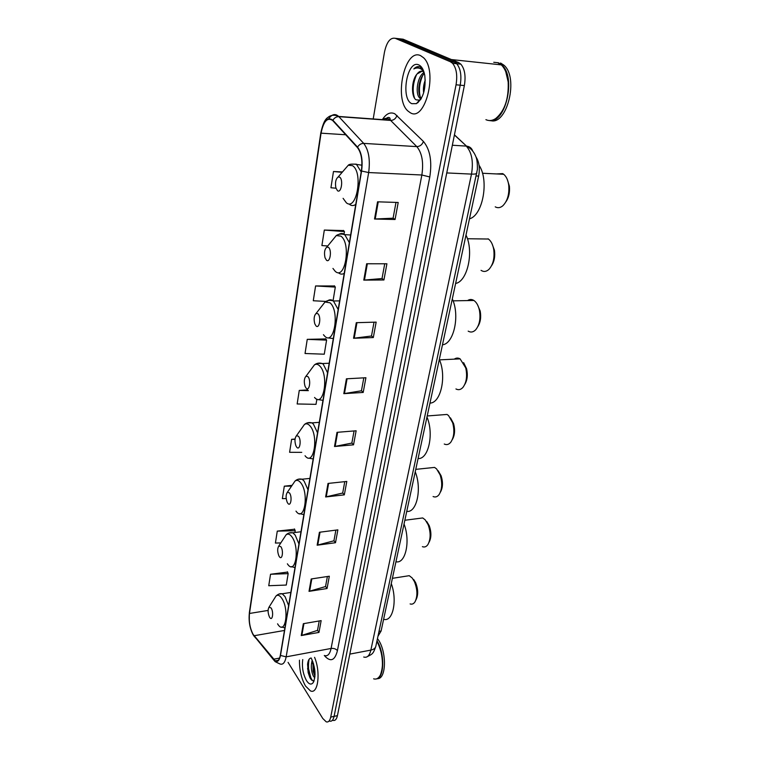 <?xml version="1.0" encoding="UTF-8"?>
<svg xmlns="http://www.w3.org/2000/svg" width="760" height="760" viewBox="0 0 760 760"><rect width="100%" height="100%" fill="white"/><g stroke="black" fill="none" stroke-linecap="round" stroke-linejoin="round"><path stroke-width="1.14" d="M475.94 156.883C479.17 161.804 480.073 168.197 478.648 176.073L381.102 631L377.986 636.206M307.534 664.696L311.324 679.716M332.87 720.356C335.055 720.983 336.575 719.406 337.43 715.635L464.36 85.576C465.927 76.076 464.759 68.941 460.845 64.153L458.669 62.614L403.113 39.206L396.919 38.504M329.545 721.088C331.721 721.725 333.231 720.157 334.087 716.376L460.208 85.186C461.766 75.668 460.598 68.514 456.703 63.716L454.527 62.178L399.18 38.76L454.527 62.178L456.703 63.716C460.598 68.514 461.766 75.668 460.208 85.186L334.087 716.376C333.231 720.157 331.721 721.725 329.545 721.088M305.539 686.071L310.45 690.897C318.07 694.707 320.919 672.372 314.564 657.324C320.919 672.372 318.07 694.707 310.45 690.897L305.539 686.071C301.397 678.737 299.373 670.111 299.469 660.183C299.373 670.111 301.397 678.737 305.539 686.071M410.191 112.66C425.096 122.673 438.244 71.003 423.558 57.741L420.594 55.642C404.766 47.709 393.623 99.265 408.025 111.084L410.191 112.66C425.096 122.673 438.244 71.003 423.558 57.741L420.594 55.642C404.766 47.709 393.623 99.265 408.025 111.084L410.191 112.66M253.09 634.334C249.916 628.149 248.71 621.195 249.48 613.462L321.062 133.171C323.503 121.267 327.36 117.03 332.623 120.469L357.438 147.582C361.399 152.817 362.7 160.588 361.37 170.895L280.335 655.196C279.414 659.936 277.733 661.827 275.3 660.858L253.09 634.334M253.042 634.638L273.381 659.585C276.745 663.1 279.11 661.722 280.488 655.443L361.579 171.038C362.957 160.474 361.608 152.504 357.551 147.136L332.918 120.241C327.465 116.356 323.447 120.631 320.872 133.057L249.337 613.244C248.558 621.167 249.793 628.292 253.042 634.638M343.615 230.584L324.32 230.061L321.898 245.565L327.74 245.974M334.523 285.978L315.59 285.95L313.281 300.751L325.907 301.425M325.831 338.922L307.249 339.349L305.035 353.505L324.273 354.198L326.591 340.128L325.688 338.694M287.555 572.09L270.541 574.256L268.745 585.722L286.283 585.058L288.154 573.648L287.441 571.786M294.585 529.236L277.276 531.116L275.415 543.058L280.801 542.925M288.059 662.35L322.772 718.475L326.211 721.829C328.377 722.466 329.878 720.898 330.724 717.117L456.048 84.797C457.596 75.249 456.427 68.087 452.542 63.279L450.366 61.74L395.228 38.304C390.241 37.373 386.65 42.047 384.437 52.345L373.207 118.959M356.288 322.687L376.152 322.126L373.312 337.554L353.552 338.266L356.288 322.687M366.662 263.758L386.906 263.777L383.923 279.974L363.784 280.117L366.662 263.758M377.558 201.818L398.202 202.473L395.067 219.498L374.528 219.023L377.558 201.818M328.016 483.436L346.798 481.441L344.318 494.864L325.631 496.964L328.016 483.436M319.418 532.256L337.867 529.872L335.502 542.716L317.148 545.205L319.418 532.256M311.201 578.968L329.327 576.222L327.056 588.525L309.026 591.356L311.201 578.968M303.335 623.694L321.147 620.625L318.972 632.415L301.245 635.559L303.335 623.694M346.417 378.812L365.911 377.729L363.195 392.445L343.805 393.661L346.417 378.812M337.003 432.335L356.136 430.777L353.542 444.828L334.505 446.509L337.003 432.335M342.503 171.921L333.478 171.513L330.933 187.758L335.977 188.204M295.051 439.033L291.622 439.318L289.598 452.295L301.748 452.352M292.077 485.355L284.306 486.181L282.359 498.617L286.206 498.579M307.724 389.918L299.269 390.421L297.151 403.969L316.017 404.339L316.882 399.104M353.542 444.828L351.87 442.985M354.074 430.948L351.851 443.08L334.505 446.509M363.195 392.445L361.456 390.697M363.812 377.853L361.437 390.792L343.805 393.661M318.972 632.415L317.519 630.268M319.228 620.958L317.499 630.382L301.245 635.559M327.056 588.525L325.555 586.435M327.38 576.526L325.536 586.549L309.026 591.356M335.502 542.716L333.944 540.702M335.882 530.128L333.925 540.806L317.148 545.205M344.318 494.864L342.712 492.936M344.774 481.659L342.694 493.031L325.631 496.964M395.067 219.498L393.101 218.13M395.988 202.407L393.091 218.196L374.528 219.023M383.923 279.974L382.042 278.474M384.731 263.777L382.023 278.54L363.784 280.117M373.312 337.554L371.498 335.93M374.024 322.192L371.488 336.005L353.552 338.266M299.269 390.421L308.38 390.64M291.622 439.318L295.013 439.346M284.306 486.181L291.555 486.124M277.276 531.116L295.222 530.746L294.927 532.513M295.222 530.746L294.471 528.95M270.541 574.256L288.154 573.648M307.249 339.349L326.591 340.128M315.59 285.95L335.312 287.09L333.07 300.723M335.312 287.09L334.372 285.769M324.32 230.061L344.451 231.591L343.966 234.498M344.451 231.591L343.453 230.394M333.478 171.513L342.142 172.33M377.292 678.642C386.612 679.725 386.916 650.436 377.615 638.846L377.463 638.656M314.792 677.986L313.262 675.915C311.068 670.842 310.726 665.589 312.236 660.145M314.972 676.4L313.082 671.146L312.94 661.894M302.746 659.566C301.767 667.119 303.031 674.149 306.527 680.656C308.94 684.294 311.125 685.007 313.063 682.803C316.141 676.077 315.542 667.878 311.267 658.198L311.135 657.97M310.565 658.122C308.988 658.768 307.999 660.763 307.591 664.088L308.142 672.533L309.871 677.578C311.372 680.323 312.797 681.264 314.155 680.399M376.248 678.946C384.465 678.585 385.026 653.106 376.998 640.87M380.484 674.756C383.914 665.105 382.926 654.332 377.53 642.428L376.903 641.307M373.625 678.832C376.086 679.573 378.157 678.604 379.848 675.944C384.151 669.465 382.888 652.108 377.387 642.314L376.884 641.402M312.464 680.58C308.798 675.079 307.667 668.002 309.082 659.338M315.058 674.567L313.5 663.584M310.384 678.461L308.465 672.676L307.885 662.311M314.982 676.229L313.519 671.251L312.959 661.96M410.115 603.924C412.053 604.57 413.697 603.858 415.036 601.787C417.715 596.144 417.506 589.418 414.418 581.609L412.186 577.98L409.241 575.681L405.526 576.27M271.111 607.981L269.03 607.145C267.672 609.634 267.795 612.902 269.43 616.949L269.629 617.281C272.384 621.965 273.961 612.17 271.111 607.981M383.619 619.257C392.73 622.544 397.623 600.59 391.276 583.575M415.872 600.058L416.109 599.564C418.361 594.814 418.19 589.152 415.587 582.578L413.706 579.528M422.389 546.658C424.517 547.475 426.36 546.782 427.909 544.568C430.787 539.163 430.863 532.551 428.146 524.732L425.201 519.831L422.721 517.95L418.437 518.5M280.858 546.697L278.797 545.994C277.295 548.397 277.315 551.684 278.873 555.855L279.291 556.567C282.169 561.07 283.841 550.686 280.858 546.697M395.95 561.744C405.507 564.253 410.685 541.015 404.044 524.029M429.001 542.383L429.02 542.355C431.442 537.804 431.509 532.237 429.229 525.663L426.74 521.521M433.086 496.536C435.375 497.515 437.38 496.85 439.128 494.542C442.187 489.326 442.519 482.79 440.135 474.943L436.591 468.91L434.568 467.409L429.78 467.913M289.417 492.86L287.394 492.252C285.769 494.589 285.694 497.904 287.166 502.189L287.774 503.225C290.776 507.566 292.534 496.65 289.417 492.86M406.752 511.375C416.708 513.142 422.142 488.756 415.235 471.827M440.41 492.138C442.871 487.711 443.108 482.277 441.132 475.836L438.14 470.744M444.258 444.02C446.68 445.18 448.865 444.562 450.813 442.177C454.09 437.123 454.708 430.644 452.656 422.74L448.533 415.54L447.013 414.447L441.712 414.856M298.423 436.24L296.457 435.727C294.69 437.998 294.5 441.341 295.887 445.769L296.695 447.146C299.82 451.288 301.673 439.802 298.423 436.24M418.085 458.546C428.459 459.524 434.169 433.894 426.977 417.041M452.323 439.536C454.822 435.214 455.24 429.894 453.577 423.595L450.471 417.886M455.943 388.949C458.479 390.288 460.835 389.747 463.001 387.324C466.535 382.403 467.447 375.934 465.737 367.906L460.113 358.863C458.099 357.722 456.152 357.817 454.28 359.147M307.914 376.618L306.014 376.2C304.104 378.404 303.791 381.805 305.083 386.374L306.08 388.103C309.349 392.036 311.296 379.924 307.914 376.618M429.97 403.094C440.8 403.18 446.813 376.219 439.327 359.47M464.806 384.38C467.352 380.142 467.951 374.927 466.583 368.733L463.638 362.662M468.179 331.132C470.81 332.661 473.318 332.205 475.703 329.783C479.55 324.966 480.785 318.44 479.408 310.213C478.41 305.748 476.681 302.575 474.23 300.703L473.898 300.466C471.751 299.136 469.632 299.174 467.552 300.58M317.908 313.747L316.122 313.415C314.041 315.571 313.595 319.029 314.783 323.788L315.979 325.869C319.39 329.545 321.452 316.768 317.908 313.747M442.472 344.802C453.786 343.909 460.123 315.505 452.314 298.898M477.869 326.505C480.5 322.316 481.27 317.158 480.187 311.04L477.47 304.674M328.472 247.351L326.819 247.105C324.567 249.213 323.969 252.757 325.033 257.745L326.439 260.167C330.001 263.558 332.177 250.049 328.472 247.351M455.62 283.461C467.466 281.485 474.145 251.512 465.994 235.087M481.042 270.351C483.712 272.07 486.352 271.738 488.965 269.353C493.173 264.594 494.76 257.953 493.725 249.413C492.831 244.492 491.064 241.034 488.414 239.03L488.081 238.811M491.568 265.715C494.304 261.526 495.264 256.376 494.437 250.258L492.014 243.694M495.235 206.843C497.743 208.25 500.27 207.898 502.816 205.789C507.471 201.067 509.447 194.218 508.734 185.231C508.031 180.139 506.35 176.491 503.7 174.287L502.673 173.612L496.461 173.935M339.644 177.137L338.152 176.966C335.711 179.037 334.951 182.695 335.901 187.948L337.488 190.693C341.221 193.762 343.529 179.464 339.644 177.137M469.48 218.814C482.799 215.507 489.373 180.148 479.037 165.252M505.932 201.77C508.829 197.543 509.979 192.327 509.39 186.133L507.3 179.474M489.297 120.536C505.495 124.136 516.553 76.921 501.771 64.932L498.465 62.785L493.753 62.282M424.061 72.314L422.835 71.469C420.878 70.68 418.988 71.487 417.164 73.901L422.075 71.221M421.135 98.752L419.397 97.66C415.055 93.328 417.44 76 424.108 72.485M423.643 92.862C423.063 88.835 423.595 84.55 425.258 80.028M421.43 98.249L420.974 97.802C416.983 93.812 418.608 78.403 424.403 73.587M423.225 70.053L420.128 67.004C418.019 66.111 415.919 66.756 413.829 68.932C416.499 67.564 419.055 67.678 421.505 69.284L423.795 71.497M411.825 103.683L416.452 103.645C423.282 98.382 426.056 88.958 424.773 75.373C423.719 69.853 421.762 66.377 418.893 64.961C407.236 58.986 400.206 98.838 411.825 103.683M417.164 73.901C411.16 80.275 411.131 97.166 416.128 99.835L419.472 100.111L420.878 99.189M490.57 120.574C506.958 125.837 519.07 77.501 503.88 65.16L500.574 63.013M500.944 113.192C506.606 104.633 509.038 94.306 508.25 82.203L505.761 71.725M501.087 64.856L498.17 63.052M485.906 119.662C489.069 121.144 492.347 120.764 495.738 118.522C504.688 110.988 508.829 98.838 508.174 82.089C507.338 74.252 505.039 68.514 501.306 64.885L498 62.738M413.829 68.932L419.035 66.662M418.104 102.534L417.601 102.296M414.551 98.163C412.224 91.01 412.889 83.182 416.546 74.66M420.964 99.047L420.489 97.755M420.175 96.615C418.665 89.861 419.51 82.831 422.702 75.515M422.009 68.239L422.665 68.885M417.952 102.657L417.42 102.505M420.527 99.74L419.71 97.688M379.022 631.38L381.102 631M476.226 175.959L478.648 176.073M337.43 715.635L330.724 717.117M458.669 62.614L450.366 61.74M464.36 85.576L456.048 84.797M363.717 657.02C367.118 658.065 369.502 655.756 370.87 650.094L349.828 654.113M375.858 646.181L375.81 646.389C375.269 648.27 373.625 649.505 370.87 650.094L471.494 174.107C473.556 161.728 471.827 152.389 466.288 146.1L452.342 145.236M454.442 134.833L466.516 146.119L454.404 134.995M476.862 172.986L476.833 173.09C476.491 173.898 474.705 174.239 471.494 174.107L446.766 172.928M367.631 656.459C372.514 653.98 373.188 653.933 375.81 646.389L477.394 169.394C477.489 162.897 476.881 158.422 475.589 155.971C473.641 151.401 470.62 148.124 466.516 146.119C469.651 146.49 471.713 148.143 472.729 151.059M249.48 613.462L268.08 610.432M382.356 119.624C386.203 113.658 390.345 111.71 394.791 113.781L423.424 141.455C430.065 149.406 432.183 161.243 429.789 176.966L337.421 650.645C335.036 660.031 331.094 662.121 325.603 656.906L324.32 655.49M332.918 120.241C334.352 117.828 336.328 116.631 338.856 116.65L390.64 120.431L388.882 119.082C386.802 117.98 384.702 118.17 382.574 119.643M255.692 638.077L254.04 636.072M386.222 119.909L388.008 117.42M361.579 171.038L368.657 172.548L286.159 656.849L280.488 655.443M357.551 147.136C359.062 144.647 361.114 143.402 363.707 143.393C368.704 149.929 370.358 159.638 368.657 172.548L421.857 175C423.738 162.45 422.056 152.988 416.803 146.614L390.64 120.431C393.709 120.327 395.827 118.664 397.005 115.444M324.292 655.481C327.55 656.602 329.812 654.265 331.094 648.461L286.159 656.849C284.99 662.748 282.881 665.105 279.832 663.908L275.187 661.684L273.381 659.585M328.823 118.579C332.053 114.123 335.331 113.411 338.647 116.441L363.707 143.393L416.803 146.614C419.957 146.471 422.161 144.751 423.424 141.455M276.801 661.124L276.412 660.649M320.872 133.057L320.824 132.8C324.026 118.588 326.962 118.265 329.26 116.432C332.148 114.836 335.284 114.846 338.647 116.441L390.421 120.213L390.127 118.997C389.823 116.727 387.799 116.973 384.056 119.747M249.308 622.003L249.337 613.244M395.228 38.304L399.18 38.76M337.421 650.645C335.92 648.878 333.82 648.156 331.094 648.461L421.857 175L429.789 176.966M325.603 656.906L325.536 655.794M321.062 133.171L345.695 134.757M254.058 635.74L284.477 630.448M273.401 659.243L279.585 658.093M337.639 432.288L335.151 446.414M328.633 483.369L326.258 496.859M320.036 532.181L317.765 545.082M311.809 578.883L309.633 591.223M303.933 623.589L301.844 635.417M347.063 378.784L344.46 393.594M356.953 322.667L354.217 338.209M367.337 263.758L364.458 280.088M378.242 201.837L375.212 219.013M307.553 668.515L310.156 678.091M277.562 623.817C285.228 636.861 289.807 609.795 281.741 598.262C279.651 595.241 277.723 594.529 275.947 596.096L274.559 598.319M288.629 605.596L285.038 596.619L282.207 593.778L278.986 594.044M281.599 627.01L284.905 627.883M287.375 563.806C295.393 576.375 300.257 547.675 291.802 536.721C289.769 534.042 287.85 533.434 286.045 534.897L284.326 537.538M298.946 543.961L295.184 535.097L292.79 532.788L289.085 532.978M291.279 566.618L294.994 567.587M295.982 511.109C304.332 523.241 309.444 493.059 300.637 482.666C298.661 480.272 296.78 479.75 294.975 481.108L292.913 484.139M308.009 489.801L304.095 481.051L302.138 479.218L297.996 479.303M299.734 513.608L303.848 514.634M305.035 455.734C313.728 467.352 319.115 435.575 309.928 425.809C308.037 423.719 306.204 423.282 304.409 424.517L301.957 427.975M317.537 432.82L313.471 424.213L312.008 422.883L307.41 422.845M309.88 458.365L313.167 458.954M314.555 397.461C323.627 408.5 329.298 374.993 319.713 365.94C317.917 364.154 316.16 363.812 314.412 364.895L311.495 368.818M327.579 372.808L323.342 364.363L322.43 363.555L317.357 363.365M318.934 399.731L322.971 400.339M323.447 334.704L324.596 336.062C334.067 346.446 340.052 311.058 330.03 302.812L325.023 301.995L321.584 306.413M338.172 309.51L333.431 300.988C331.18 299.26 329.004 299.411 326.914 301.454M328.444 337.962L333.308 338.561M332.947 268.432L335.179 271.272C345.087 280.905 351.424 243.494 340.926 236.151L336.281 235.552L332.272 240.454M349.363 242.649L344.726 234.621C342.855 233.215 340.974 233.111 339.093 234.317M338.466 272.821C340.347 274.36 342.266 274.531 344.223 273.353M343.092 198.341L346.37 202.806C356.744 211.593 363.451 171.959 352.44 165.651L348.26 165.252L343.624 170.62M361.199 171.912L356.345 164.16L350.987 164.16M349.695 204.535C351.671 205.931 353.695 205.884 355.756 204.402M460.845 64.153L452.542 63.279M253.983 636.101L253.013 634.581M320.815 132.848L249.347 612.683M275.3 660.858L278.293 660.297M313.984 681.112L313.063 682.803M307.601 664.069L307.857 662.615M312.959 662.026L312.654 663.717M409.241 575.681L392.397 578.332M269.03 607.145L275.947 596.096C278.008 594.111 280.098 593.341 282.207 593.778L290.833 592.429M415.587 582.578L414.418 581.609M422.721 517.95L404.852 520.258M278.797 545.994L286.045 534.897C287.841 533.045 290.092 532.342 292.79 532.788L300.988 531.744M429.229 525.663L428.146 524.732M434.568 467.409L415.758 469.366M287.394 492.252L294.975 481.108C296.923 479.256 299.307 478.629 302.138 479.218L309.909 478.42M441.132 475.836L440.135 474.943M447.013 414.447L427.215 415.967M296.457 435.727L304.409 424.517C306.527 422.674 309.054 422.132 312.008 422.883L319.295 422.322M453.577 423.595L452.656 422.74M460.113 358.863L439.489 359.869M306.014 376.2L314.412 364.895C316.692 363.08 319.361 362.634 322.43 363.555L329.184 363.233M466.583 368.733L465.737 367.906M473.898 300.466L453.093 300.846M316.122 313.415L325.023 301.995C327.474 300.228 330.277 299.896 333.431 300.988L339.615 300.884M480.187 311.04L479.408 310.213M326.819 247.105L336.281 235.552C338.694 233.975 341.392 233.671 344.385 234.631L350.645 234.992M488.414 239.03L467.409 238.735M494.437 250.258L493.725 249.413M338.152 176.966L348.26 165.252C348.992 164.274 351.338 163.923 355.309 164.226L361.922 165.205M503.7 174.287L482.476 173.261M509.39 186.133L508.734 185.231M420.974 97.802L419.397 97.66M419.472 100.111L416.452 103.645M503.88 65.16L501.771 64.932M501.306 64.885L451.411 59.555"/></g></svg>
